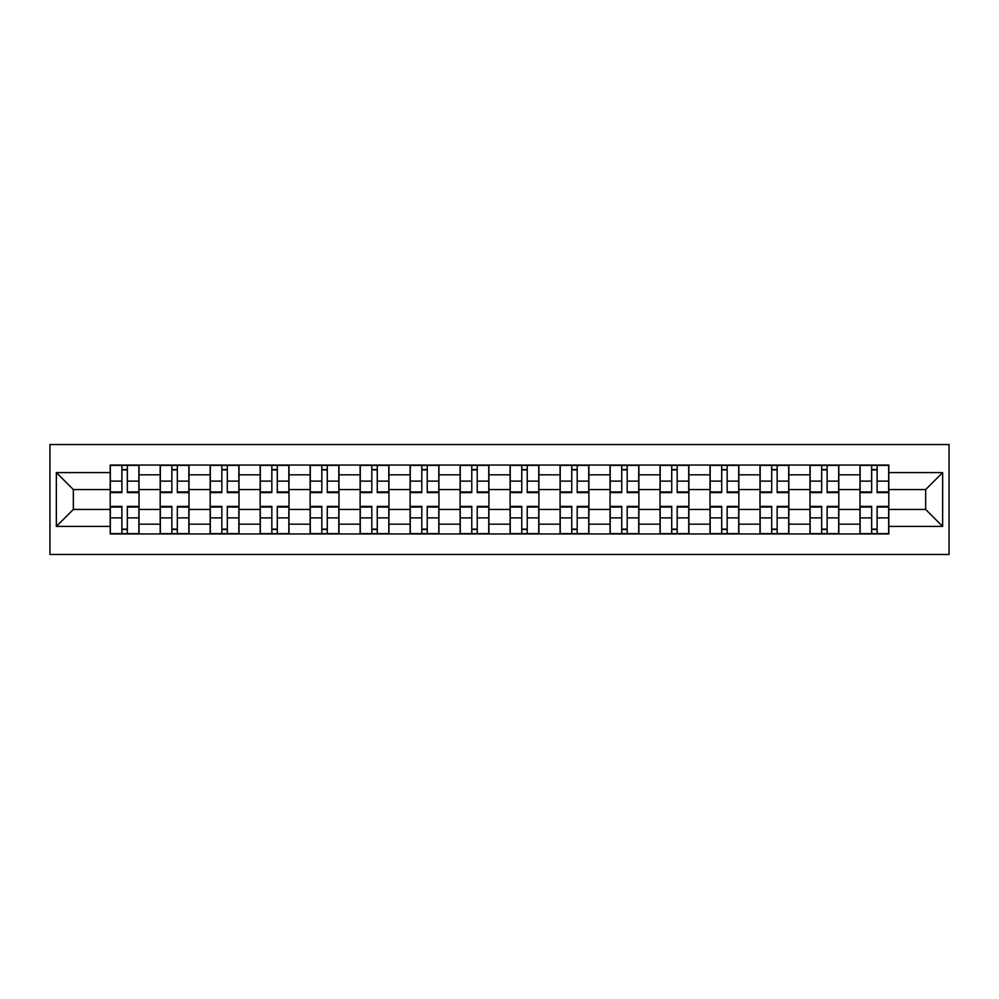<?xml version="1.0" encoding="UTF-8"?>
<svg xmlns="http://www.w3.org/2000/svg" width="999" height="999" viewBox="0 0 999 999"><rect width="100%" height="100%" fill="white"/><g stroke="black" fill="none" stroke-linecap="round" stroke-linejoin="round"><path stroke-width="1.5" d="M49.95 554.457L949.05 554.457L949.05 444.543L49.95 444.543L49.95 554.457M160.177 533.941L160.177 474.825L139.023 474.825L139.023 533.941M139.023 474.825L139.023 465.059M160.177 474.825L160.177 465.059M189.011 465.059L189.011 533.941M210.165 533.941L210.165 465.059M238.998 465.059L238.998 533.941M260.152 533.941L260.152 465.059M288.986 465.059L288.986 533.941M310.127 533.941L310.127 465.059M338.973 465.059L338.973 533.941M360.115 533.941L360.115 465.059M388.961 465.059L388.961 533.941M410.102 533.941L410.102 465.059M438.936 465.059L438.936 533.941M460.089 533.941L460.089 465.059M488.923 465.059L488.923 533.941M510.077 533.941L510.077 465.059M538.911 465.059L538.911 533.941M560.064 533.941L560.064 465.059M588.898 465.059L588.898 533.941M610.039 533.941L610.039 465.059M638.885 465.059L638.885 533.941M660.027 533.941L660.027 465.059M688.873 465.059L688.873 533.941M710.014 533.941L710.014 465.059M738.848 465.059L738.848 533.941M760.002 533.941L760.002 465.059M788.835 465.059L788.835 533.941M809.989 533.941L809.989 465.059M838.823 465.059L838.823 533.941M859.977 533.941L859.977 465.059M859.977 509.428L838.823 509.428M809.989 509.428L788.835 509.428M760.002 509.428L738.848 509.428M710.014 509.428L688.873 509.428M660.027 509.428L638.885 509.428M610.039 509.428L588.898 509.428M560.064 509.428L538.911 509.428M510.077 509.428L488.923 509.428M460.089 509.428L438.936 509.428M410.102 509.428L388.961 509.428M360.115 509.428L338.973 509.428M310.127 509.428L288.986 509.428M260.152 509.428L238.998 509.428M210.165 509.428L189.011 509.428M160.177 509.428L139.023 509.428M859.977 489.572L838.823 489.572M809.989 489.572L788.835 489.572M760.002 489.572L738.848 489.572M710.014 489.572L688.873 489.572M660.027 489.572L638.885 489.572M610.039 489.572L588.898 489.572M560.064 489.572L538.911 489.572M510.077 489.572L488.923 489.572M460.089 489.572L438.936 489.572M410.102 489.572L388.961 489.572M360.115 489.572L338.973 489.572M310.127 489.572L288.986 489.572M260.152 489.572L238.998 489.572M210.165 489.572L189.011 489.572M160.177 489.572L139.023 489.572M73.339 509.428L110.19 509.428L110.19 489.572L73.339 489.572L73.339 509.428L56.356 526.411L56.356 472.589L110.19 472.589L110.19 489.572M888.81 489.572L888.81 509.428L925.661 509.428L925.661 489.572L888.81 489.572L888.81 465.059L110.19 465.059L110.19 472.589M888.81 472.589L942.644 472.589L942.644 526.411L888.81 526.411L888.81 509.428M110.19 509.428L110.19 533.941L888.81 533.941L888.81 526.411M110.19 526.411L56.356 526.411M127.335 529.133L121.89 529.133M121.89 469.867L127.335 469.867M177.322 529.133L171.865 529.133M171.865 469.867L177.322 469.867M227.297 529.133L221.853 529.133M221.853 469.867L227.297 469.867M277.285 529.133L271.84 529.133M271.84 469.867L277.285 469.867M327.272 529.133L321.828 529.133M321.828 469.867L327.272 469.867M377.26 529.133L371.815 529.133M371.815 469.867L377.26 469.867M427.247 529.133L421.803 529.133M421.803 469.867L427.247 469.867M477.235 529.133L471.778 529.133M471.778 469.867L477.235 469.867M527.222 529.133L521.765 529.133M521.765 469.867L527.222 469.867M577.197 529.133L571.753 529.133M571.753 469.867L577.197 469.867M627.185 529.133L621.74 529.133M621.74 469.867L627.185 469.867M677.172 529.133L671.728 529.133M671.728 469.867L677.172 469.867M727.16 529.133L721.715 529.133M721.715 469.867L727.16 469.867M777.147 529.133L771.703 529.133M771.703 469.867L777.147 469.867M827.135 529.133L821.678 529.133M821.678 469.867L827.135 469.867M877.11 529.133L871.665 529.133M871.665 469.867L877.11 469.867M56.356 472.589L73.339 489.572M925.661 509.428L942.644 526.411M925.661 489.572L942.644 472.589M127.335 491.933L138.861 491.933L138.861 492.607L127.335 492.607L127.335 465.372L138.861 465.372L121.89 465.372L121.89 492.607L110.352 492.607L110.352 465.372L121.89 465.372L110.352 465.372M138.861 491.933L138.861 465.372M121.89 469.542L127.335 469.542M121.89 507.067L110.352 507.067L110.352 506.393L121.89 506.393L121.89 533.628L110.352 533.628L127.335 533.628L127.335 506.393L138.861 506.393L138.861 533.628L127.335 533.628M110.352 507.067L110.352 533.628M127.335 529.458L121.89 529.458M132.143 533.628L138.861 533.628M177.322 491.933L188.848 491.933L188.848 492.607L177.322 492.607L177.322 465.372L188.848 465.372L171.865 465.372L171.865 492.607L160.34 492.607L160.34 465.372L171.865 465.372L160.34 465.372M188.848 491.933L188.848 465.372M171.865 469.542L177.322 469.542M227.297 491.933L238.836 491.933L238.836 492.607L227.297 492.607L227.297 465.372L238.836 465.372L221.853 465.372L221.853 492.607L210.314 492.607L210.314 465.372L221.853 465.372L210.314 465.372M238.836 491.933L238.836 465.372M221.853 469.542L227.297 469.542M171.865 506.393L171.865 533.628L160.34 533.628L160.34 506.393L171.865 506.393M177.322 529.458L171.865 529.458M182.118 533.628L188.848 533.628L188.848 506.393L177.322 506.393L177.322 533.628L167.058 533.628M188.848 533.628L177.322 533.628M221.853 507.067L210.314 507.067L210.314 506.393L221.853 506.393L221.853 533.628L210.314 533.628L227.297 533.628L227.297 506.393L238.836 506.393L238.836 533.628L227.297 533.628M210.314 507.067L210.314 533.628M227.297 529.458L221.853 529.458M232.105 533.628L238.836 533.628M277.285 491.933L288.823 491.933L288.823 492.607L277.285 492.607L277.285 465.372L288.823 465.372L271.84 465.372L271.84 492.607L260.302 492.607L260.302 465.372L271.84 465.372L260.302 465.372M288.823 491.933L288.823 465.372M271.84 469.542L277.285 469.542M327.272 491.933L338.811 491.933L338.811 492.607L327.272 492.607L327.272 465.372L338.811 465.372L321.828 465.372L321.828 492.607L310.289 492.607L310.289 465.372L321.828 465.372L310.289 465.372M338.811 491.933L338.811 465.372M321.828 469.542L327.272 469.542M377.26 491.933L388.798 491.933L388.798 492.607L377.26 492.607L377.26 465.372L388.798 465.372L371.815 465.372L371.815 492.607L360.277 492.607L360.277 465.372L371.815 465.372L360.277 465.372M388.798 491.933L388.798 465.372M371.815 469.542L377.26 469.542M271.84 507.067L260.302 507.067L260.302 506.393L271.84 506.393L271.84 533.628L260.302 533.628L277.285 533.628L277.285 506.393L288.823 506.393L288.823 533.628L277.285 533.628M260.302 507.067L260.302 533.628M277.285 529.458L271.84 529.458M282.093 533.628L288.823 533.628M321.828 507.067L310.289 507.067L310.289 506.393L321.828 506.393L321.828 533.628L310.289 533.628L327.272 533.628L327.272 506.393L338.811 506.393L338.811 533.628L327.272 533.628M310.289 507.067L310.289 533.628M327.272 529.458L321.828 529.458M332.08 533.628L338.811 533.628M371.815 507.067L360.277 507.067L360.277 506.393L371.815 506.393L371.815 533.628L360.277 533.628L377.26 533.628L377.26 506.393L388.798 506.393L388.798 533.628L377.26 533.628M360.277 507.067L360.277 533.628M377.26 529.458L371.815 529.458M382.068 533.628L388.798 533.628M427.247 491.933L438.786 491.933L438.786 492.607L427.247 492.607L427.247 465.372L438.786 465.372L421.803 465.372L421.803 492.607L410.264 492.607L410.264 465.372L421.803 465.372L410.264 465.372M438.786 491.933L438.786 465.372M421.803 469.542L427.247 469.542M421.803 507.067L410.264 507.067L410.264 506.393L421.803 506.393L421.803 533.628L410.264 533.628L427.247 533.628L427.247 506.393L438.786 506.393L438.786 533.628L427.247 533.628M410.264 507.067L410.264 533.628M427.247 529.458L421.803 529.458M432.055 533.628L438.786 533.628M477.235 491.933L488.761 491.933L488.761 492.607L477.235 492.607L477.235 465.372L488.761 465.372L471.778 465.372L471.778 492.607L460.252 492.607L460.252 465.372L471.778 465.372L460.252 465.372M488.761 491.933L488.761 465.372M471.778 469.542L477.235 469.542M471.778 507.067L460.252 507.067L460.252 506.393L471.778 506.393L471.778 533.628L460.252 533.628L477.235 533.628L477.235 506.393L488.761 506.393L488.761 533.628L477.235 533.628M460.252 507.067L460.252 533.628M477.235 529.458L471.778 529.458M482.042 533.628L488.761 533.628M527.222 491.933L538.748 491.933L538.748 492.607L527.222 492.607L527.222 465.372L538.748 465.372L521.765 465.372L521.765 492.607L510.239 492.607L510.239 465.372L521.765 465.372L510.239 465.372M538.748 491.933L538.748 465.372M521.765 469.542L527.222 469.542M521.765 506.393L521.765 533.628L510.239 533.628L510.239 506.393L521.765 506.393M527.222 529.458L521.765 529.458M527.222 533.628L538.748 533.628L538.748 506.393L527.222 506.393L527.222 533.628L516.958 533.628M577.197 491.933L588.736 491.933L588.736 492.607L577.197 492.607L577.197 465.372L588.736 465.372L571.753 465.372L571.753 492.607L560.214 492.607L560.214 465.372L571.753 465.372L560.214 465.372M588.736 491.933L588.736 465.372M571.753 469.542L577.197 469.542M571.753 506.393L571.753 533.628L560.214 533.628L560.214 506.393L571.753 506.393M577.197 529.458L571.753 529.458M577.197 533.628L588.736 533.628L588.736 506.393L577.197 506.393L577.197 533.628L566.945 533.628M627.185 491.933L638.723 491.933L638.723 492.607L627.185 492.607L627.185 465.372L638.723 465.372L621.74 465.372L621.74 492.607L610.202 492.607L610.202 465.372L621.74 465.372L610.202 465.372M638.723 491.933L638.723 465.372M621.74 469.542L627.185 469.542M621.74 506.393L621.74 533.628L610.202 533.628L610.202 506.393L621.74 506.393M627.185 529.458L621.74 529.458M631.992 533.628L638.723 533.628L638.723 506.393L627.185 506.393L627.185 533.628L616.932 533.628M638.723 533.628L627.185 533.628M677.172 491.933L688.711 491.933L688.711 492.607L677.172 492.607L677.172 465.372L688.711 465.372L671.728 465.372L671.728 492.607L660.189 492.607L660.189 465.372L671.728 465.372L660.189 465.372M688.711 491.933L688.711 465.372M671.728 469.542L677.172 469.542M671.728 507.067L660.189 507.067L660.189 506.393L671.728 506.393L671.728 533.628L660.189 533.628L677.172 533.628L677.172 506.393L688.711 506.393L688.711 533.628L677.172 533.628M660.189 507.067L660.189 533.628M677.172 529.458L671.728 529.458M681.98 533.628L688.711 533.628M727.16 491.933L738.698 491.933L738.698 492.607L727.16 492.607L727.16 465.372L738.698 465.372L721.715 465.372L721.715 492.607L710.177 492.607L710.177 465.372L721.715 465.372L710.177 465.372M738.698 491.933L738.698 465.372M721.715 469.542L727.16 469.542M721.715 507.067L710.177 507.067L710.177 506.393L721.715 506.393L721.715 533.628L710.177 533.628L727.16 533.628L727.16 506.393L738.698 506.393L738.698 533.628L727.16 533.628M710.177 507.067L710.177 533.628M727.16 529.458L721.715 529.458M731.967 533.628L738.698 533.628M777.147 491.933L788.686 491.933L788.686 492.607L777.147 492.607L777.147 465.372L788.686 465.372L771.703 465.372L771.703 492.607L760.164 492.607L760.164 465.372L771.703 465.372L760.164 465.372M788.686 491.933L788.686 465.372M771.703 469.542L777.147 469.542M771.703 507.067L760.164 507.067L760.164 506.393L771.703 506.393L771.703 533.628L760.164 533.628L777.147 533.628L777.147 506.393L788.686 506.393L788.686 533.628L777.147 533.628M760.164 507.067L760.164 533.628M777.147 529.458L771.703 529.458M781.955 533.628L788.686 533.628M827.135 491.933L838.661 491.933L838.661 492.607L827.135 492.607L827.135 465.372L838.661 465.372L821.678 465.372L821.678 492.607L810.152 492.607L810.152 465.372L821.678 465.372L810.152 465.372M838.661 491.933L838.661 465.372M821.678 469.542L827.135 469.542M821.678 507.067L810.152 507.067L810.152 506.393L821.678 506.393L821.678 533.628L810.152 533.628L827.135 533.628L827.135 506.393L838.661 506.393L838.661 533.628L827.135 533.628M810.152 507.067L810.152 533.628M827.135 529.458L821.678 529.458M831.942 533.628L838.661 533.628M877.11 491.933L888.648 491.933L888.648 492.607L877.11 492.607L877.11 465.372L888.648 465.372L871.665 465.372L871.665 492.607L860.139 492.607L860.139 465.372L871.665 465.372L860.139 465.372M888.648 491.933L888.648 465.372M871.665 469.542L877.11 469.542M871.665 507.067L860.139 507.067L860.139 506.393L871.665 506.393L871.665 533.628L860.139 533.628L877.11 533.628L877.11 506.393L888.648 506.393L888.648 533.628L877.11 533.628M860.139 507.067L860.139 533.628M877.11 529.458L871.665 529.458M881.917 533.628L888.648 533.628M809.989 474.825L788.835 474.825M760.002 474.825L738.848 474.825M710.014 474.825L688.873 474.825M660.027 474.825L638.885 474.825M610.039 474.825L588.898 474.825M560.064 474.825L538.911 474.825M510.077 474.825L488.923 474.825M460.089 474.825L438.936 474.825M410.102 474.825L388.961 474.825M360.115 474.825L338.973 474.825M310.127 474.825L288.986 474.825M260.152 474.825L238.998 474.825M210.165 474.825L189.011 474.825M859.977 474.825L838.823 474.825M809.989 524.175L788.835 524.175M760.002 524.175L738.848 524.175M710.014 524.175L688.873 524.175M660.027 524.175L638.885 524.175M610.039 524.175L588.898 524.175M560.064 524.175L538.911 524.175M510.077 524.175L488.923 524.175M460.089 524.175L438.936 524.175M410.102 524.175L388.961 524.175M360.115 524.175L338.973 524.175M310.127 524.175L288.986 524.175M260.152 524.175L238.998 524.175M210.165 524.175L189.011 524.175M160.177 524.175L139.023 524.175M859.977 524.175L838.823 524.175M127.335 481.118L138.861 481.118M110.352 491.933L121.89 491.933M110.352 481.118L121.89 481.118M121.89 517.882L110.352 517.882M138.861 507.067L127.335 507.067M138.861 517.882L127.335 517.882M177.322 481.118L188.848 481.118M160.34 491.933L171.865 491.933M160.34 481.118L171.865 481.118M227.297 481.118L238.836 481.118M210.314 491.933L221.853 491.933M210.314 481.118L221.853 481.118M171.865 507.067L160.34 507.067M171.865 517.882L160.34 517.882M188.848 507.067L177.322 507.067M188.848 517.882L177.322 517.882M221.853 517.882L210.314 517.882M238.836 507.067L227.297 507.067M238.836 517.882L227.297 517.882M277.285 481.118L288.823 481.118M260.302 491.933L271.84 491.933M260.302 481.118L271.84 481.118M327.272 481.118L338.811 481.118M310.289 491.933L321.828 491.933M310.289 481.118L321.828 481.118M377.26 481.118L388.798 481.118M360.277 491.933L371.815 491.933M360.277 481.118L371.815 481.118M271.84 517.882L260.302 517.882M288.823 507.067L277.285 507.067M288.823 517.882L277.285 517.882M321.828 517.882L310.289 517.882M338.811 507.067L327.272 507.067M338.811 517.882L327.272 517.882M371.815 517.882L360.277 517.882M388.798 507.067L377.26 507.067M388.798 517.882L377.26 517.882M427.247 481.118L438.786 481.118M410.264 491.933L421.803 491.933M410.264 481.118L421.803 481.118M421.803 517.882L410.264 517.882M438.786 507.067L427.247 507.067M438.786 517.882L427.247 517.882M477.235 481.118L488.761 481.118M460.252 491.933L471.778 491.933M460.252 481.118L471.778 481.118M471.778 517.882L460.252 517.882M488.761 507.067L477.235 507.067M488.761 517.882L477.235 517.882M527.222 481.118L538.748 481.118M510.239 491.933L521.765 491.933M510.239 481.118L521.765 481.118M521.765 507.067L510.239 507.067M521.765 517.882L510.239 517.882M538.748 507.067L527.222 507.067M538.748 517.882L527.222 517.882M577.197 481.118L588.736 481.118M560.214 491.933L571.753 491.933M560.214 481.118L571.753 481.118M571.753 507.067L560.214 507.067M571.753 517.882L560.214 517.882M588.736 507.067L577.197 507.067M588.736 517.882L577.197 517.882M627.185 481.118L638.723 481.118M610.202 491.933L621.74 491.933M610.202 481.118L621.74 481.118M621.74 507.067L610.202 507.067M621.74 517.882L610.202 517.882M638.723 507.067L627.185 507.067M638.723 517.882L627.185 517.882M677.172 481.118L688.711 481.118M660.189 491.933L671.728 491.933M660.189 481.118L671.728 481.118M671.728 517.882L660.189 517.882M688.711 507.067L677.172 507.067M688.711 517.882L677.172 517.882M727.16 481.118L738.698 481.118M710.177 491.933L721.715 491.933M710.177 481.118L721.715 481.118M721.715 517.882L710.177 517.882M738.698 507.067L727.16 507.067M738.698 517.882L727.16 517.882M777.147 481.118L788.686 481.118M760.164 491.933L771.703 491.933M760.164 481.118L771.703 481.118M771.703 517.882L760.164 517.882M788.686 507.067L777.147 507.067M788.686 517.882L777.147 517.882M827.135 481.118L838.661 481.118M810.152 491.933L821.678 491.933M810.152 481.118L821.678 481.118M821.678 517.882L810.152 517.882M838.661 507.067L827.135 507.067M838.661 517.882L827.135 517.882M877.11 481.118L888.648 481.118M860.139 491.933L871.665 491.933M860.139 481.118L871.665 481.118M871.665 517.882L860.139 517.882M888.648 507.067L877.11 507.067M888.648 517.882L877.11 517.882"/></g></svg>
